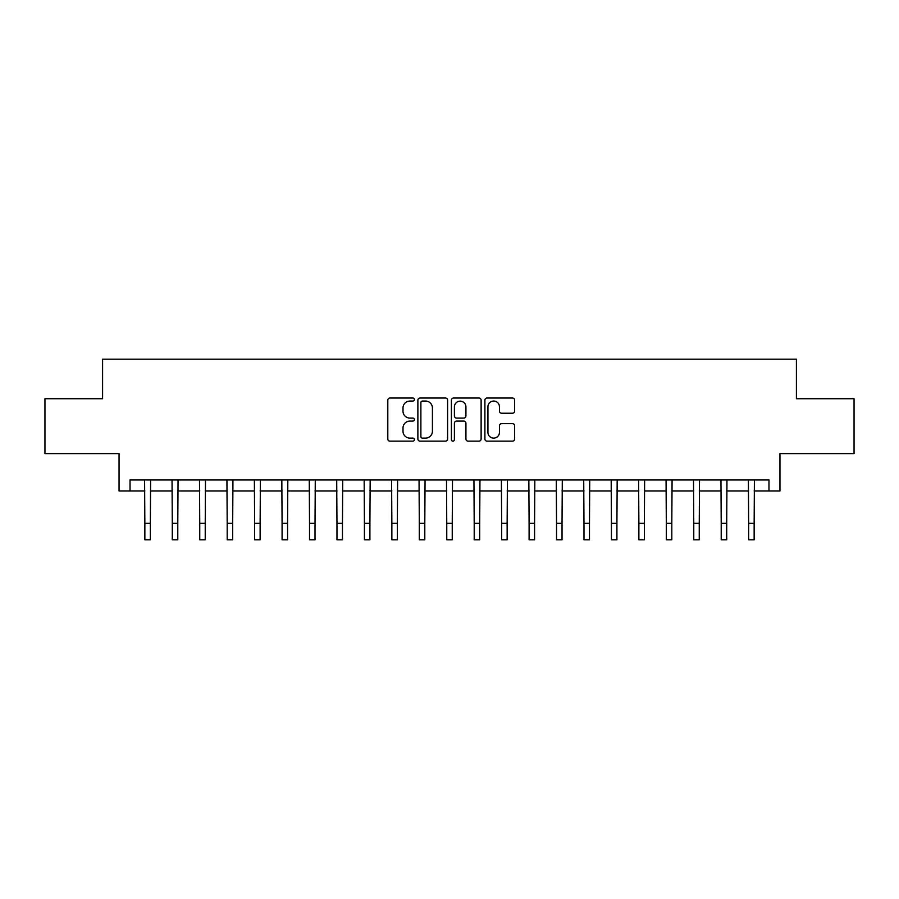 <?xml version="1.0" encoding="UTF-8"?>
<svg xmlns="http://www.w3.org/2000/svg" width="899" height="899" viewBox="0 0 899 899"><rect width="100%" height="100%" fill="white"/><g stroke="black" fill="none" stroke-linecap="round" stroke-linejoin="round"><path stroke-width="1.35" d="M414.372 399.538A1.506 1.506 0 0 0 412.866 398.032L389.964 398.032A2.158 2.158 0 0 0 387.806 400.19L387.806 438.982A2.158 2.158 0 0 0 389.964 441.139L412.866 441.139A1.506 1.506 0 0 0 414.372 439.622A1.506 1.506 0 0 0 412.866 438.116L409.899 438.116A6.9 6.9 0 0 1 402.999 431.217L402.999 427.991A6.9 6.9 0 0 1 409.899 421.092L412.866 421.092A1.506 1.506 0 0 0 414.372 419.586A1.506 1.506 0 0 0 412.866 418.08L409.899 418.08A6.9 6.9 0 0 1 402.999 411.18L402.999 407.944A6.9 6.9 0 0 1 409.899 401.055L412.866 401.055A1.506 1.506 0 0 0 414.372 399.538M512.486 413.225A2.158 2.158 0 0 0 514.644 411.068L514.644 400.19A2.158 2.158 0 0 0 512.486 398.032L487.056 398.032A2.158 2.158 0 0 0 484.898 400.19L484.898 438.982A2.158 2.158 0 0 0 487.056 441.139L512.486 441.139A2.158 2.158 0 0 0 514.644 438.982L514.644 425.834A2.158 2.158 0 0 0 512.486 423.676L501.597 423.676A2.158 2.158 0 0 0 499.451 425.834L499.451 432.352A5.765 5.765 0 0 1 493.686 438.116A5.765 5.765 0 0 1 487.921 432.352L487.921 406.82A5.765 5.765 0 0 1 493.686 401.055A5.765 5.765 0 0 1 499.451 406.82L499.451 411.068A2.158 2.158 0 0 0 501.597 413.225L512.486 413.225M130.029 490.944L130.029 479.965L768.971 479.965L768.971 490.944L779.95 490.944L779.95 453.613L854.05 453.613L854.05 398.729L796.413 398.729L796.413 359.207L102.587 359.207L102.587 398.729L44.95 398.729L44.95 453.613L119.05 453.613L119.05 490.944L144.851 490.944M447.612 400.19A2.158 2.158 0 0 0 445.454 398.032L420.024 398.032A2.158 2.158 0 0 0 417.878 400.19L417.878 438.982A2.158 2.158 0 0 0 420.024 441.139L445.454 441.139A2.158 2.158 0 0 0 447.612 438.982L447.612 400.19M453.546 398.032L478.976 398.032A2.158 2.158 0 0 1 481.122 400.19L481.122 438.982A2.158 2.158 0 0 1 478.976 441.139L468.087 441.139A2.158 2.158 0 0 1 465.929 438.982L465.929 423.249A2.158 2.158 0 0 0 463.783 421.092L456.557 421.092A2.158 2.158 0 0 0 454.4 423.249L454.4 439.622A1.506 1.506 0 0 1 452.894 441.139A1.506 1.506 0 0 1 451.388 439.622L451.388 400.19A2.158 2.158 0 0 1 453.546 398.032M150.347 490.944L172.293 490.944M177.788 490.944L199.747 490.944M205.23 490.944L227.189 490.944M232.684 490.944L254.631 490.944M260.126 490.944L282.084 490.944M287.568 490.944L309.526 490.944M315.021 490.944L336.968 490.944M342.463 490.944L364.421 490.944M369.905 490.944L391.863 490.944M397.358 490.944L419.305 490.944M424.8 490.944L446.758 490.944M452.242 490.944L474.2 490.944M479.695 490.944L501.642 490.944M507.137 490.944L529.095 490.944M534.579 490.944L556.537 490.944M562.032 490.944L583.979 490.944M589.474 490.944L611.432 490.944M616.916 490.944L638.874 490.944M644.369 490.944L666.316 490.944M671.811 490.944L693.77 490.944M699.253 490.944L721.212 490.944M726.707 490.944L748.653 490.944M754.149 490.944L768.971 490.944M422.395 401.055A1.506 1.506 0 0 0 420.889 402.561L420.889 436.611A1.506 1.506 0 0 0 422.395 438.116L425.519 438.116A6.9 6.9 0 0 0 432.419 431.217L432.419 407.944A6.9 6.9 0 0 0 425.519 401.055L422.395 401.055M465.929 406.921A5.765 5.765 0 0 0 460.164 401.156A5.765 5.765 0 0 0 454.4 406.921L454.4 415.922A2.158 2.158 0 0 0 456.557 418.08L463.783 418.08A2.158 2.158 0 0 0 465.929 415.922L465.929 406.921M144.593 479.965L144.851 523.33L150.347 523.33L150.605 479.965M144.851 523.33L144.851 539.793L150.347 539.793L150.347 523.33M172.035 479.965L172.293 523.33L177.788 523.33L178.047 479.965M172.293 523.33L172.293 539.793L177.788 539.793L177.788 523.33M199.488 479.965L199.747 523.33L205.23 523.33L205.489 479.965M199.747 523.33L199.747 539.793L205.23 539.793L205.23 523.33M226.93 479.965L227.189 523.33L232.684 523.33L232.942 479.965M227.189 523.33L227.189 539.793L232.684 539.793L232.684 523.33M254.372 479.965L254.631 523.33L260.126 523.33L260.384 479.965M254.631 523.33L254.631 539.793L260.126 539.793L260.126 523.33M281.825 479.965L282.084 523.33L287.568 523.33L287.826 479.965M282.084 523.33L282.084 539.793L287.568 539.793L287.568 523.33M309.267 479.965L309.526 523.33L315.021 523.33L315.279 479.965M309.526 523.33L309.526 539.793L315.021 539.793L315.021 523.33M336.709 479.965L336.968 523.33L342.463 523.33L342.721 479.965M336.968 523.33L336.968 539.793L342.463 539.793L342.463 523.33M364.162 479.965L364.421 523.33L369.905 523.33L370.163 479.965M364.421 523.33L364.421 539.793L369.905 539.793L369.905 523.33M391.604 479.965L391.863 523.33L397.358 523.33L397.616 479.965M391.863 523.33L391.863 539.793L397.358 539.793L397.358 523.33M419.046 479.965L419.305 523.33L424.8 523.33L425.058 479.965M419.305 523.33L419.305 539.793L424.8 539.793L424.8 523.33M446.5 479.965L446.758 523.33L452.242 523.33L452.5 479.965M446.758 523.33L446.758 539.793L452.242 539.793L452.242 523.33M473.942 479.965L474.2 523.33L479.695 523.33L479.954 479.965M474.2 523.33L474.2 539.793L479.695 539.793L479.695 523.33M501.384 479.965L501.642 523.33L507.137 523.33L507.396 479.965M501.642 523.33L501.642 539.793L507.137 539.793L507.137 523.33M528.837 479.965L529.095 523.33L534.579 523.33L534.838 479.965M529.095 523.33L529.095 539.793L534.579 539.793L534.579 523.33M556.279 479.965L556.537 523.33L562.032 523.33L562.291 479.965M556.537 523.33L556.537 539.793L562.032 539.793L562.032 523.33M583.721 479.965L583.979 523.33L589.474 523.33L589.733 479.965M583.979 523.33L583.979 539.793L589.474 539.793L589.474 523.33M611.174 479.965L611.432 523.33L616.916 523.33L617.175 479.965M611.432 523.33L611.432 539.793L616.916 539.793L616.916 523.33M638.616 479.965L638.874 523.33L644.369 523.33L644.628 479.965M638.874 523.33L638.874 539.793L644.369 539.793L644.369 523.33M666.058 479.965L666.316 523.33L671.811 523.33L672.07 479.965M666.316 523.33L666.316 539.793L671.811 539.793L671.811 523.33M693.511 479.965L693.77 523.33L699.253 523.33L699.512 479.965M693.77 523.33L693.77 539.793L699.253 539.793L699.253 523.33M720.953 479.965L721.212 523.33L726.707 523.33L726.965 479.965M721.212 523.33L721.212 539.793L726.707 539.793L726.707 523.33M748.395 479.965L748.653 523.33L754.149 523.33L754.407 479.965M748.653 523.33L748.653 539.793L754.149 539.793L754.149 523.33"/></g></svg>
